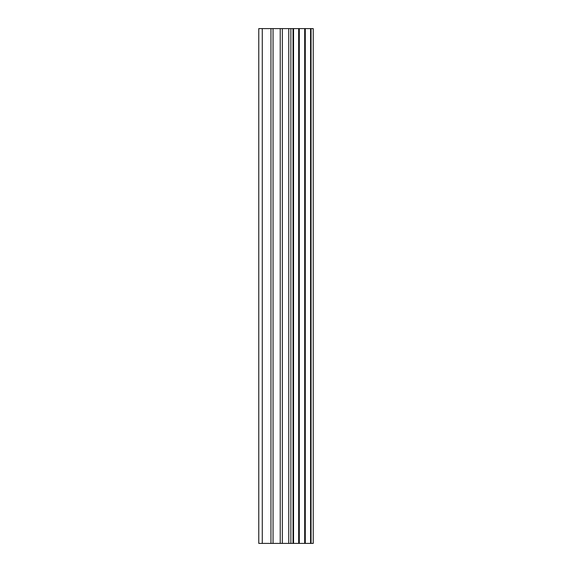 <?xml version="1.0" encoding="UTF-8"?>
<svg xmlns="http://www.w3.org/2000/svg" width="572" height="572" viewBox="0 0 572 572"><rect width="100%" height="100%" fill="white"/><g stroke="black" fill="none" stroke-linecap="round" stroke-linejoin="round"><path stroke-width="0.86" d="M311.054 543.4L311.054 28.6L313.227 28.6L313.227 543.4L305.348 543.4M280.223 543.4L305.284 543.4L305.284 28.6L258.773 28.6L258.773 543.4L280.223 543.4L280.223 28.6M298.67 28.6L298.67 543.4L298.67 28.6M311.054 28.6L305.348 28.6M299.299 543.4L299.299 28.6M293.028 543.4L293.028 28.6M290.876 543.4L290.876 28.6M288.774 543.4L288.774 28.6M262.283 543.4L262.283 28.6M258.773 543.4L258.773 28.6M310.582 543.4L310.582 28.6M304.69 543.4L304.69 28.6M293.543 543.4L293.543 28.6M282.325 543.4L282.325 28.6M273.051 543.4L273.051 28.6M270.956 543.4L270.956 28.6M305.284 543.4L305.284 28.6"/></g></svg>
